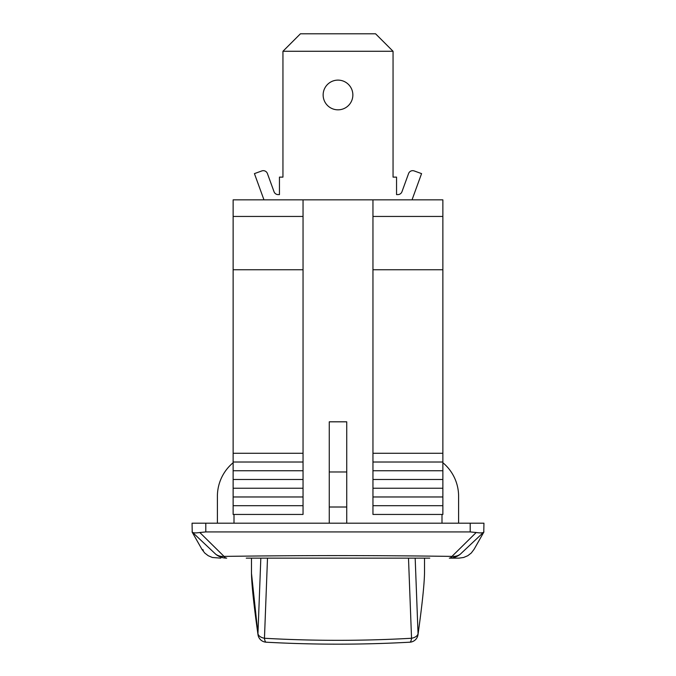 <?xml version="1.0" encoding="UTF-8"?>
<svg xmlns="http://www.w3.org/2000/svg" width="676" height="676" viewBox="0 0 676 676"><rect width="100%" height="100%" fill="white"/><g stroke="black" fill="none" stroke-linecap="round" stroke-linejoin="round"><path stroke-width="1.01" d="M303.042 199.843L233.135 199.843L233.135 514.444L303.042 514.444L303.042 199.843L372.958 199.843L372.958 514.444L442.865 514.444L442.865 199.843L372.958 199.843M483.94 523.182L192.06 523.182L192.221 532.08C193.023 532.992 195.55 533.136 199.817 532.511L205.8 531.928L470.2 531.928L476.183 532.511C480.45 533.136 482.977 532.992 483.779 532.08L483.94 523.182M476.183 532.511L451.957 556.399A17.475 6.076 90 0 1 449.312 558.139A17.475 17.382 -90 0 0 460.212 554.278A17.475 13.63 -133.4 0 1 451.957 556.399C375.924 555.342 299.95 555.342 224.043 556.399A17.475 13.63 133.4 0 1 215.788 554.278A17.475 17.382 90 0 0 226.688 558.139A17.475 6.076 -90 0 1 224.043 556.399L199.817 532.511M246.241 558.139L429.759 558.139M226.688 558.139C213.599 558.139 213.599 558.139 226.688 558.139M220.798 558.139L212.357 557.48L208.208 555.714L204.71 553.002L201.862 549.267L203.366 550.078M192.221 532.08L215.788 554.278M460.212 554.278L483.779 532.08M346.737 523.182L346.737 421.816L329.263 421.816L329.263 523.182M442.865 462.722A43.695 43.695 0 0 1 458.598 496.97L458.598 523.182M441.994 523.182L441.994 514.444M217.402 523.182L217.402 496.97A43.695 43.695 0 0 1 233.135 462.722M234.006 523.182L234.006 514.444M372.958 269.749L442.865 269.749M372.958 453.275L442.865 453.275M372.958 462.012L442.865 462.012M372.958 470.75L442.865 470.75M372.958 479.487L442.865 479.487M372.958 488.233L442.865 488.233M372.958 496.97L442.865 496.97M372.958 505.707L442.865 505.707M233.135 505.707L303.042 505.707M233.135 496.97L303.042 496.97M233.135 488.233L303.042 488.233M233.135 479.487L303.042 479.487M233.135 470.75L303.042 470.75M233.135 462.012L303.042 462.012M233.135 453.275L303.042 453.275M233.135 269.749L303.042 269.749M263.97 199.843L254.43 173.622L261.815 170.935A4.369 4.369 0 0 1 267.417 173.546L274.034 191.722A4.369 4.369 0 0 0 278.14 194.595L279.45 194.595L279.45 177.12L282.948 177.12L282.948 51.275L393.052 51.275L393.052 177.12L396.55 177.12L396.55 194.595L397.86 194.595A4.369 4.369 0 0 0 401.966 191.722L408.583 173.546A4.369 4.369 0 0 1 414.185 170.935L421.57 173.622L412.03 199.843M254.43 173.622L261.815 170.935L254.43 173.622M401.966 191.722L408.583 173.546L401.966 191.722M278.14 194.595L279.45 194.595L278.14 194.595M408.498 558.139L411.54 638.262A8.737 2.332 86.8 0 1 409.833 642.2A8.737 8.737 0 0 0 418.005 634.654A8.737 6.811 -172.3 0 0 418.005 634.637A8.737 6.811 -172.3 0 0 418.047 633.649A8.737 5.019 177.5 0 1 411.54 638.262C362.454 641.017 313.427 641.017 264.46 638.262A8.737 5.019 -177.5 0 1 257.953 633.649A8.737 6.811 172.3 0 0 257.995 634.637A8.737 6.811 172.3 0 0 257.995 634.654A8.737 8.737 0 0 0 266.167 642.2A8.737 2.332 -86.8 0 1 264.46 638.262L267.502 558.139M260.826 558.139L257.953 633.649L251.48 573.324L251.48 558.139M418.047 633.649L415.174 558.139M323.145 94.97A14.855 14.855 0 0 1 345.428 82.109A14.855 14.855 0 0 1 345.428 107.839A14.855 14.855 0 0 1 323.145 94.97M393.052 51.275L375.577 33.8L300.423 33.8L282.948 51.275M372.958 216.447L442.865 216.447M233.135 216.447L303.042 216.447M470.2 523.182L470.2 531.928M205.8 531.928L205.8 523.182M329.263 507.008L346.737 507.008M329.263 471.975L346.737 471.975M483.94 531.928L474.113 549.25L471.29 553.002L467.792 555.714L463.643 557.48L458.928 558.139M458.869 558.139L449.312 558.139M201.887 549.25L192.06 531.928M251.48 573.324C251.683 584.833 253.855 605.273 257.995 634.637M409.833 642.2C361.939 644.819 314.053 644.819 266.167 642.2M424.52 572.657C424.351 584.013 422.179 604.674 418.005 634.637M424.52 558.139L424.52 572.986"/></g></svg>
